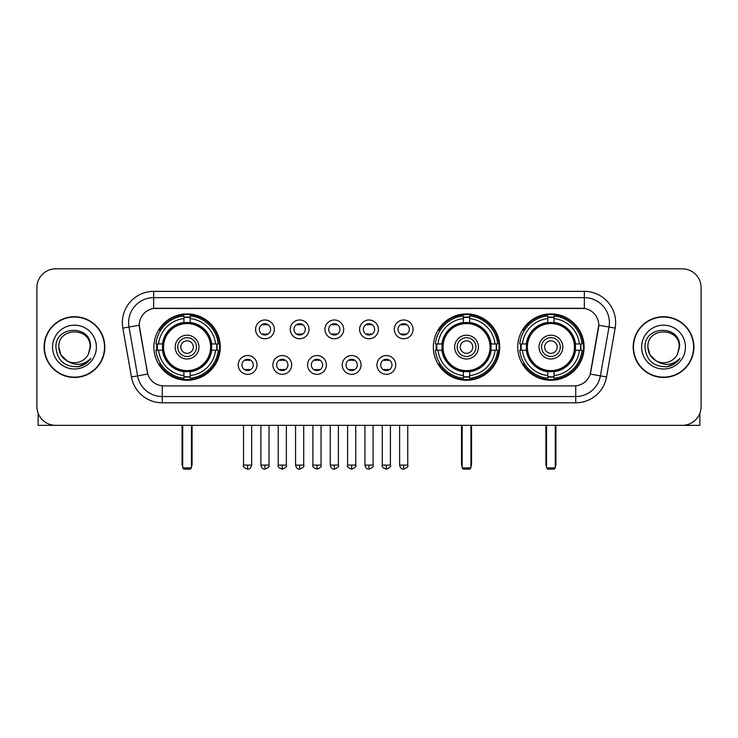 <?xml version="1.0" encoding="UTF-8"?>
<svg xmlns="http://www.w3.org/2000/svg" width="738" height="738" viewBox="0 0 738 738"><rect width="100%" height="100%" fill="white"/><g stroke="black" fill="none" stroke-linecap="round" stroke-linejoin="round"><path stroke-width="1.11" d="M433.354 347.091A33.182 33.182 0 0 0 466.536 380.264A33.182 33.182 0 0 0 499.709 347.091A33.182 33.182 0 0 0 466.536 313.908A33.182 33.182 0 0 0 433.354 347.091M517.744 347.091A33.182 33.182 0 0 0 550.917 380.264A33.182 33.182 0 0 0 584.099 347.091A33.182 33.182 0 0 0 550.917 313.908A33.182 33.182 0 0 0 517.744 347.091M153.901 347.091A33.182 33.182 0 0 0 187.083 380.264A33.182 33.182 0 0 0 220.256 347.091A33.182 33.182 0 0 0 187.083 313.908A33.182 33.182 0 0 0 153.901 347.091M257.009 364.932A9.391 9.391 0 0 1 247.617 374.323A9.391 9.391 0 0 1 238.226 364.932A9.391 9.391 0 0 1 247.617 355.541A9.391 9.391 0 0 1 257.009 364.932M241.981 364.932A5.636 5.636 0 0 0 247.617 370.568A5.636 5.636 0 0 0 253.254 364.932A5.636 5.636 0 0 0 247.617 359.295A5.636 5.636 0 0 0 241.981 364.932M291.685 364.932A9.391 9.391 0 0 1 282.294 374.323A9.391 9.391 0 0 1 272.903 364.932A9.391 9.391 0 0 1 282.294 355.541A9.391 9.391 0 0 1 291.685 364.932M276.667 364.932A5.636 5.636 0 0 0 282.294 370.568A5.636 5.636 0 0 0 287.931 364.932A5.636 5.636 0 0 0 282.294 359.295A5.636 5.636 0 0 0 276.667 364.932M326.371 364.932A9.391 9.391 0 0 1 316.98 374.323A9.391 9.391 0 0 1 307.589 364.932A9.391 9.391 0 0 1 316.98 355.541A9.391 9.391 0 0 1 326.371 364.932M311.344 364.932A5.636 5.636 0 0 0 316.98 370.568A5.636 5.636 0 0 0 322.617 364.932A5.636 5.636 0 0 0 316.98 359.295A5.636 5.636 0 0 0 311.344 364.932M361.048 364.932A9.391 9.391 0 0 1 351.657 374.323A9.391 9.391 0 0 1 342.266 364.932A9.391 9.391 0 0 1 351.657 355.541A9.391 9.391 0 0 1 361.048 364.932M346.03 364.932A5.636 5.636 0 0 0 351.657 370.568A5.636 5.636 0 0 0 357.293 364.932A5.636 5.636 0 0 0 351.657 359.295A5.636 5.636 0 0 0 346.03 364.932M395.734 364.932A9.391 9.391 0 0 1 386.343 374.323A9.391 9.391 0 0 1 376.952 364.932A9.391 9.391 0 0 1 386.343 355.541A9.391 9.391 0 0 1 395.734 364.932M380.707 364.932A5.636 5.636 0 0 0 386.343 370.568A5.636 5.636 0 0 0 391.97 364.932A5.636 5.636 0 0 0 386.343 359.295A5.636 5.636 0 0 0 380.707 364.932M274.342 329.369A9.391 9.391 0 0 1 264.96 338.76A9.391 9.391 0 0 1 255.569 329.369A9.391 9.391 0 0 1 264.96 319.988A9.391 9.391 0 0 1 274.342 329.369M259.324 329.369A5.636 5.636 0 0 0 264.96 335.006A5.636 5.636 0 0 0 270.588 329.369A5.636 5.636 0 0 0 264.96 323.742A5.636 5.636 0 0 0 259.324 329.369M309.028 329.369A9.391 9.391 0 0 1 299.637 338.76A9.391 9.391 0 0 1 290.246 329.369A9.391 9.391 0 0 1 299.637 319.988A9.391 9.391 0 0 1 309.028 329.369M294.001 329.369A5.636 5.636 0 0 0 299.637 335.006A5.636 5.636 0 0 0 305.274 329.369A5.636 5.636 0 0 0 299.637 323.742A5.636 5.636 0 0 0 294.001 329.369M343.705 329.369A9.391 9.391 0 0 1 334.323 338.76A9.391 9.391 0 0 1 324.932 329.369A9.391 9.391 0 0 1 334.323 319.988A9.391 9.391 0 0 1 343.705 329.369M328.687 329.369A5.636 5.636 0 0 0 334.323 335.006A5.636 5.636 0 0 0 339.95 329.369A5.636 5.636 0 0 0 334.323 323.742A5.636 5.636 0 0 0 328.687 329.369M378.391 329.369A9.391 9.391 0 0 1 369 338.76A9.391 9.391 0 0 1 359.609 329.369A9.391 9.391 0 0 1 369 319.988A9.391 9.391 0 0 1 378.391 329.369M363.364 329.369A5.636 5.636 0 0 0 369 335.006A5.636 5.636 0 0 0 374.636 329.369A5.636 5.636 0 0 0 369 323.742A5.636 5.636 0 0 0 363.364 329.369M413.068 329.369A9.391 9.391 0 0 1 403.677 338.76A9.391 9.391 0 0 1 394.295 329.369A9.391 9.391 0 0 1 403.677 319.988A9.391 9.391 0 0 1 413.068 329.369M398.05 329.369A5.636 5.636 0 0 0 403.677 335.006A5.636 5.636 0 0 0 409.313 329.369A5.636 5.636 0 0 0 403.677 323.742A5.636 5.636 0 0 0 398.05 329.369M131.438 376.943L122.831 328.115A31.3 31.3 0 0 1 153.652 291.372L584.348 291.372A31.3 31.3 0 0 1 615.169 328.115L606.562 376.943A31.3 31.3 0 0 1 575.741 402.8L162.259 402.8A31.3 31.3 0 0 1 131.438 376.943L147.757 374.065L139.51 328.115A16.9 16.9 0 0 1 156.152 308.281L581.848 308.281A16.9 16.9 0 0 1 598.49 328.115L590.76 371.934A16.9 16.9 0 0 1 574.118 385.9L163.882 385.9A16.9 16.9 0 0 1 147.24 371.934L139.251 325.218L128.993 327.026A25.037 25.037 0 0 1 153.652 297.635L584.348 297.635A25.037 25.037 0 0 1 609.007 327.026L600.4 375.854A25.037 25.037 0 0 1 575.741 396.546L162.259 396.546A25.037 25.037 0 0 1 137.6 375.854L128.993 327.026A25.037 25.037 0 0 1 128.615 322.672M156.88 350.218A30.359 30.359 0 0 1 156.88 343.963M520.724 350.218A30.359 30.359 0 0 1 520.724 343.963M436.333 350.218A30.359 30.359 0 0 1 436.333 343.963M44.095 347.091A30.359 30.359 0 0 0 74.464 377.45A30.359 30.359 0 0 0 104.824 347.091A30.359 30.359 0 0 0 74.464 316.731A30.359 30.359 0 0 0 44.095 347.091M633.176 347.091A30.359 30.359 0 0 0 663.536 377.45A30.359 30.359 0 0 0 693.904 347.091A30.359 30.359 0 0 0 663.536 316.731A30.359 30.359 0 0 0 633.176 347.091M153.652 291.372L153.652 308.466L584.348 308.466L584.348 291.372M139.251 325.181L139.436 322.672M574.118 385.9L163.882 385.9M615.169 328.115L598.749 325.218L590.243 374.065L606.562 376.943M590.76 371.934L590.658 372.469M147.342 372.469L147.24 371.934M701.1 287.617A18.782 18.782 0 0 0 682.318 268.835L55.682 268.835A18.782 18.782 0 0 0 36.9 287.617L36.9 406.564A18.782 18.782 0 0 0 55.682 425.337L682.318 425.337A18.782 18.782 0 0 0 701.1 406.564L701.1 287.617L701.1 406.564M36.9 287.617L36.9 406.564M682.318 268.835L55.682 268.835M55.682 425.337L682.318 425.337M104.51 347.091A30.046 30.046 0 0 0 74.464 317.045A30.046 30.046 0 0 0 44.409 347.091A30.046 30.046 0 0 0 74.464 377.136A30.046 30.046 0 0 0 104.51 347.091M67.315 361.011L60.903 354.913L58.809 347.091C57.85 326.897 91.069 326.897 90.11 347.091L88.394 354.212L90.488 347.091C92.038 324.489 55.23 325.043 55.913 347.091C57.158 360.402 64.501 366.952 77.933 366.74C83.394 365.688 87.73 362.893 90.931 358.354C83.708 365.292 75.876 366.196 67.435 361.076A15.655 15.655 0 0 0 88.394 354.212L90.11 347.303M67.435 361.076C61.964 358.059 59.086 353.391 58.809 347.091M52.555 347.091A21.909 21.909 0 0 0 74.464 369A21.909 21.909 0 0 0 96.374 347.091A21.909 21.909 0 0 0 74.464 325.181A21.909 21.909 0 0 0 52.555 347.091M90.885 358.419L85.34 363.816M85.211 363.899L78.025 366.721M38.155 413.308L38.155 425.337L110.774 425.337M693.591 347.091A30.046 30.046 0 0 0 663.536 317.045A30.046 30.046 0 0 0 633.49 347.091A30.046 30.046 0 0 0 663.536 377.136A30.046 30.046 0 0 0 693.591 347.091M656.303 360.965L649.984 354.913L647.89 347.091C646.931 326.897 680.15 326.897 679.191 347.091L677.475 354.212L679.569 347.091C681.119 324.489 644.302 325.043 644.994 347.091C646.239 360.402 653.582 366.952 667.004 366.74C672.475 365.688 676.811 362.893 680.012 358.354C672.788 365.292 664.956 366.196 656.516 361.076L656.497 361.066A15.655 15.655 0 0 0 677.475 354.212L679.191 347.303M656.516 361.076C651.045 358.059 648.167 353.391 647.89 347.091M641.626 347.091A21.909 21.909 0 0 0 663.536 369A21.909 21.909 0 0 0 685.445 347.091A21.909 21.909 0 0 0 663.536 325.181A21.909 21.909 0 0 0 641.626 347.091M679.966 358.419L674.412 363.816M674.283 363.899L667.106 366.721M211.419 350.218A24.539 24.539 0 0 0 190.21 322.746L190.21 322.746A24.539 24.539 0 0 0 162.738 350.218A24.539 24.539 0 0 0 211.419 350.218L211.419 350.218A24.539 24.539 0 0 1 190.21 371.426L190.21 375.587A28.671 28.671 0 0 0 215.579 350.218L218.227 350.218A31.3 31.3 0 0 1 190.21 378.234L190.21 375.587M157.508 350.218A29.732 29.732 0 0 1 157.508 343.963M190.21 317.515A29.732 29.732 0 0 0 183.947 317.515M216.649 343.963A29.732 29.732 0 0 1 216.649 350.218M215.579 343.963L218.227 343.963A31.3 31.3 0 0 0 190.21 315.947L190.21 322.451A24.834 24.834 0 0 1 211.714 343.963L215.579 343.963A28.671 28.671 0 0 0 190.21 318.585M158.578 350.218L155.939 350.218A31.3 31.3 0 0 0 183.947 378.234L183.947 371.721A24.834 24.834 0 0 1 162.443 350.218L158.578 350.218A28.671 28.671 0 0 0 183.947 375.587M215.579 350.218L211.714 350.218A24.834 24.834 0 0 1 190.21 371.721L190.21 371.426M162.738 350.218L162.738 350.218A24.539 24.539 0 0 0 183.947 371.426M190.21 376.657A29.732 29.732 0 0 1 183.947 376.657M183.947 318.585L183.947 315.947A31.3 31.3 0 0 0 155.939 343.963L162.443 343.963A24.834 24.834 0 0 1 183.947 322.451L183.947 318.585A28.671 28.671 0 0 0 158.578 343.963M210.616 347.091A23.542 23.542 0 0 1 187.083 370.624A23.542 23.542 0 0 1 163.541 347.091A23.542 23.542 0 0 1 187.083 323.548A23.542 23.542 0 0 1 210.616 347.091M198.974 347.091A11.891 11.891 0 0 0 187.083 335.2A11.891 11.891 0 0 0 175.183 347.091A11.891 11.891 0 0 0 187.083 358.982A11.891 11.891 0 0 0 198.974 347.091M196.474 347.091A9.391 9.391 0 0 0 187.083 337.7A9.391 9.391 0 0 0 177.692 347.091A9.391 9.391 0 0 0 187.083 356.482A9.391 9.391 0 0 0 196.474 347.091M193.338 347.091A6.264 6.264 0 0 1 187.083 353.345A6.264 6.264 0 0 1 180.819 347.091A6.264 6.264 0 0 1 187.083 340.827A6.264 6.264 0 0 1 193.338 347.091A6.264 6.264 0 0 1 187.083 353.345A6.264 6.264 0 0 1 180.819 347.091A6.264 6.264 0 0 1 187.083 340.827A6.264 6.264 0 0 1 193.338 347.091M160.736 330.19L159.26 330.19A32.555 32.555 0 0 1 219.629 347.091A32.555 32.555 0 0 1 159.26 363.991L160.736 363.991M182.701 425.337L182.701 467.91L191.465 467.91L191.465 425.337M182.701 467.91L183.947 469.165L190.21 469.165L191.465 467.91M490.871 350.218A24.539 24.539 0 0 0 469.663 322.746L469.663 322.746A24.539 24.539 0 0 0 442.191 350.218A24.539 24.539 0 0 0 490.871 350.218L490.871 350.218A24.539 24.539 0 0 1 469.663 371.426L469.663 375.587A28.671 28.671 0 0 0 495.032 350.218L497.68 350.218A31.3 31.3 0 0 1 469.663 378.234L469.663 375.587M436.961 350.218A29.732 29.732 0 0 1 436.961 343.963M469.663 317.515A29.732 29.732 0 0 0 463.399 317.515M496.102 343.963A29.732 29.732 0 0 1 496.102 350.218M495.032 343.963L497.68 343.963A31.3 31.3 0 0 0 469.663 315.947L469.663 322.451A24.834 24.834 0 0 1 491.167 343.963L495.032 343.963A28.671 28.671 0 0 0 469.663 318.585M438.031 350.218L435.392 350.218A31.3 31.3 0 0 0 463.399 378.234L463.399 371.721A24.834 24.834 0 0 1 441.896 350.218L438.031 350.218A28.671 28.671 0 0 0 463.399 375.587M495.032 350.218L491.167 350.218A24.834 24.834 0 0 1 469.663 371.721L469.663 371.426M442.191 350.218L442.191 350.218A24.539 24.539 0 0 0 463.399 371.426M469.663 376.657A29.732 29.732 0 0 1 463.399 376.657M463.399 318.585L463.399 315.947A31.3 31.3 0 0 0 435.392 343.963L441.896 343.963A24.834 24.834 0 0 1 463.399 322.451L463.399 318.585A28.671 28.671 0 0 0 438.031 343.963M490.069 347.091A23.542 23.542 0 0 1 466.536 370.624A23.542 23.542 0 0 1 442.994 347.091A23.542 23.542 0 0 1 466.536 323.548A23.542 23.542 0 0 1 490.069 347.091M478.427 347.091A11.891 11.891 0 0 0 466.536 335.2A11.891 11.891 0 0 0 454.636 347.091A11.891 11.891 0 0 0 466.536 358.982A11.891 11.891 0 0 0 478.427 347.091M475.927 347.091A9.391 9.391 0 0 0 466.536 337.7A9.391 9.391 0 0 0 457.145 347.091A9.391 9.391 0 0 0 466.536 356.482A9.391 9.391 0 0 0 475.927 347.091M472.79 347.091A6.264 6.264 0 0 1 466.536 353.345A6.264 6.264 0 0 1 460.272 347.091A6.264 6.264 0 0 1 466.536 340.827A6.264 6.264 0 0 1 472.79 347.091A6.264 6.264 0 0 1 466.536 353.345A6.264 6.264 0 0 1 460.272 347.091A6.264 6.264 0 0 1 466.536 340.827A6.264 6.264 0 0 1 472.79 347.091M440.189 330.19L438.713 330.19A32.555 32.555 0 0 1 499.082 347.091A32.555 32.555 0 0 1 438.713 363.991L440.189 363.991M462.154 425.337L462.154 467.91L470.918 467.91L470.918 425.337M462.154 467.91L463.399 469.165L469.663 469.165L470.918 467.91M575.262 350.218A24.539 24.539 0 0 0 554.053 322.746L554.053 322.746A24.539 24.539 0 0 0 526.581 350.218A24.539 24.539 0 0 0 575.262 350.218L575.262 350.218A24.539 24.539 0 0 1 554.053 371.426L554.053 375.587A28.671 28.671 0 0 0 579.422 350.218L582.061 350.218A31.3 31.3 0 0 1 554.053 378.234L554.053 375.587M521.351 350.218A29.732 29.732 0 0 1 521.351 343.963M554.053 317.515A29.732 29.732 0 0 0 547.79 317.515M580.492 343.963A29.732 29.732 0 0 1 580.492 350.218M579.422 343.963L582.061 343.963A31.3 31.3 0 0 0 554.053 315.947L554.053 322.451A24.834 24.834 0 0 1 575.557 343.963L579.422 343.963A28.671 28.671 0 0 0 554.053 318.585M522.421 350.218L519.773 350.218A31.3 31.3 0 0 0 547.79 378.234L547.79 371.721A24.834 24.834 0 0 1 526.286 350.218L522.421 350.218A28.671 28.671 0 0 0 547.79 375.587M579.422 350.218L575.557 350.218A24.834 24.834 0 0 1 554.053 371.721L554.053 371.426M526.581 350.218L526.581 350.218A24.539 24.539 0 0 0 547.79 371.426M554.053 376.657A29.732 29.732 0 0 1 547.79 376.657M547.79 318.585L547.79 315.947A31.3 31.3 0 0 0 519.773 343.963L526.286 343.963A24.834 24.834 0 0 1 547.79 322.451L547.79 318.585A28.671 28.671 0 0 0 522.421 343.963M574.459 347.091A23.542 23.542 0 0 1 550.917 370.624A23.542 23.542 0 0 1 527.384 347.091A23.542 23.542 0 0 1 550.917 323.548A23.542 23.542 0 0 1 574.459 347.091M562.817 347.091A11.891 11.891 0 0 0 550.917 335.2A11.891 11.891 0 0 0 539.026 347.091A11.891 11.891 0 0 0 550.917 358.982A11.891 11.891 0 0 0 562.817 347.091M560.308 347.091A9.391 9.391 0 0 0 550.917 337.7A9.391 9.391 0 0 0 541.526 347.091A9.391 9.391 0 0 0 550.917 356.482A9.391 9.391 0 0 0 560.308 347.091M557.181 347.091A6.264 6.264 0 0 1 550.917 353.345A6.264 6.264 0 0 1 544.662 347.091A6.264 6.264 0 0 1 550.917 340.827A6.264 6.264 0 0 1 557.181 347.091A6.264 6.264 0 0 1 550.917 353.345A6.264 6.264 0 0 1 544.662 347.091A6.264 6.264 0 0 1 550.917 340.827A6.264 6.264 0 0 1 557.181 347.091M524.57 330.19L523.094 330.19A32.555 32.555 0 0 1 583.472 347.091A32.555 32.555 0 0 1 523.094 363.991L524.57 363.991M546.535 425.337L546.535 467.91L555.299 467.91L555.299 425.337M546.535 467.91L547.79 469.165L554.053 469.165L555.299 467.91M263.079 334.683L263.079 333.797A4.806 4.806 0 0 0 266.833 333.797L266.833 334.683M266.833 324.065L266.833 324.951A4.806 4.806 0 0 0 263.079 324.951L263.079 324.065M297.755 334.683L297.755 333.797A4.806 4.806 0 0 0 301.519 333.797L301.519 334.683M301.519 324.065L301.519 324.951A4.806 4.806 0 0 0 297.755 324.951L297.755 324.065M332.441 334.683L332.441 333.797A4.806 4.806 0 0 0 336.196 333.797L336.196 334.683M336.196 324.065L336.196 324.951A4.806 4.806 0 0 0 332.441 324.951L332.441 324.065M367.118 334.683L367.118 333.797A4.806 4.806 0 0 0 370.882 333.797L370.882 334.683M370.882 324.065L370.882 324.951A4.806 4.806 0 0 0 367.118 324.951L367.118 324.065M401.804 334.683L401.804 333.797A4.806 4.806 0 0 0 405.559 333.797L405.559 334.683M405.559 324.065L405.559 324.951A4.806 4.806 0 0 0 401.804 324.951L401.804 324.065M245.736 370.245L245.736 369.351A4.806 4.806 0 0 0 249.49 369.351L249.49 370.245M249.49 359.618L249.49 360.513A4.806 4.806 0 0 0 245.736 360.513L245.736 359.618M280.422 370.245L280.422 369.351A4.806 4.806 0 0 0 284.176 369.351L284.176 370.245M284.176 359.618L284.176 360.513A4.806 4.806 0 0 0 280.422 360.513L280.422 359.618M315.098 370.245L315.098 369.351A4.806 4.806 0 0 0 318.853 369.351L318.853 370.245M318.853 359.618L318.853 360.513A4.806 4.806 0 0 0 315.098 360.513L315.098 359.618M349.784 370.245L349.784 369.351A4.806 4.806 0 0 0 353.539 369.351L353.539 370.245M353.539 359.618L353.539 360.513A4.806 4.806 0 0 0 349.784 360.513L349.784 359.618M384.461 370.245L384.461 369.351A4.806 4.806 0 0 0 388.216 369.351L388.216 370.245M388.216 359.618L388.216 360.513A4.806 4.806 0 0 0 384.461 360.513L384.461 359.618M699.845 413.308L699.845 425.337L627.226 425.337M575.741 385.826L575.741 402.8M162.259 402.8L162.259 385.826M122.831 328.115L128.993 327.026M182.074 425.337L182.074 464.156L182.701 464.156M187.083 353.345A6.264 6.264 0 0 1 180.819 347.091A6.264 6.264 0 0 1 187.083 340.827M191.465 464.156L192.092 464.156L192.092 425.337M183.947 376.943A30.018 30.018 0 0 0 190.21 376.943M216.935 350.218A30.018 30.018 0 0 0 216.935 343.963M190.21 317.239A30.018 30.018 0 0 0 183.947 317.239M461.527 425.337L461.527 464.156L462.154 464.156M466.536 353.345A6.264 6.264 0 0 1 460.272 347.091A6.264 6.264 0 0 1 466.536 340.827M470.918 464.156L471.545 464.156L471.545 425.337M463.399 376.943A30.018 30.018 0 0 0 469.663 376.943M496.388 350.218A30.018 30.018 0 0 0 496.388 343.963M469.663 317.239A30.018 30.018 0 0 0 463.399 317.239M545.908 425.337L545.908 464.156L546.535 464.156M550.917 353.345A6.264 6.264 0 0 1 544.662 347.091A6.264 6.264 0 0 1 550.917 340.827M555.299 464.156L555.926 464.156L555.926 425.337M547.79 376.943A30.018 30.018 0 0 0 554.053 376.943M580.769 350.218A30.018 30.018 0 0 0 580.769 343.963M554.053 317.239A30.018 30.018 0 0 0 547.79 317.239M264.96 465.097L260.883 465.097C261.593 467.993 262.959 469.35 264.96 469.165L264.96 465.097L269.029 465.097L269.029 425.337M299.637 465.097L295.569 465.097C296.279 467.993 297.635 469.35 299.637 469.165L299.637 465.097L303.705 465.097L303.705 425.337M334.323 465.097L330.246 465.097C330.956 467.993 332.312 469.35 334.323 469.165L334.323 465.097L338.391 465.097L338.391 425.337M369 465.097L364.932 465.097C365.642 467.993 366.998 469.35 369 469.165L369 465.097L373.068 465.097L373.068 425.337M403.677 465.097L399.609 465.097C400.319 467.993 401.675 469.35 403.677 469.165L403.677 465.097L407.754 465.097L407.754 425.337M247.617 465.097L243.549 465.097C242.719 466.398 244.075 467.754 247.617 469.165L247.617 465.097L251.686 465.097L251.686 425.337M282.294 465.097L278.226 465.097C277.405 466.398 278.761 467.754 282.294 469.165L282.294 465.097L286.362 465.097L286.362 425.337M316.98 465.097L312.912 465.097C312.082 466.398 313.438 467.754 316.98 469.165L316.98 465.097L321.048 465.097L321.048 425.337M351.657 465.097L347.589 465.097C346.768 466.398 348.124 467.754 351.657 469.165L351.657 465.097L355.725 465.097L355.725 425.337M386.343 465.097L382.275 465.097C381.445 466.398 382.801 467.754 386.343 469.165L386.343 465.097L390.411 465.097L390.411 425.337M182.074 464.156A5.009 5.009 0 0 0 182.701 466.582M191.465 466.582A5.009 5.009 0 0 0 192.092 464.156M461.527 464.156A5.009 5.009 0 0 0 462.154 466.582M470.918 466.582A5.009 5.009 0 0 0 471.545 464.156M545.908 464.156A5.009 5.009 0 0 0 546.535 466.582M555.299 466.582A5.009 5.009 0 0 0 555.926 464.156M260.883 465.097L260.883 425.337M269.029 465.097C269.85 466.398 268.494 467.754 264.96 469.165M295.569 465.097L295.569 425.337M303.705 465.097C304.536 466.398 303.18 467.754 299.637 469.165M330.246 465.097L330.246 425.337M338.391 465.097C339.212 466.398 337.856 467.754 334.323 469.165M364.932 465.097L364.932 425.337M373.068 465.097C373.898 466.398 372.542 467.754 369 469.165M399.609 465.097L399.609 425.337M407.754 465.097C408.575 466.398 407.219 467.754 403.677 469.165M243.549 465.097L243.549 425.337M251.686 465.097C250.975 467.993 249.619 469.35 247.617 469.165M278.226 465.097L278.226 425.337M286.362 465.097C287.193 466.398 285.837 467.754 282.294 469.165M312.912 465.097L312.912 425.337M321.048 465.097C321.869 466.398 320.513 467.754 316.98 469.165M347.589 465.097L347.589 425.337M355.725 465.097C356.555 466.398 355.199 467.754 351.657 469.165M382.275 465.097L382.275 425.337M390.411 465.097C391.232 466.398 389.876 467.754 386.343 469.165"/></g></svg>
